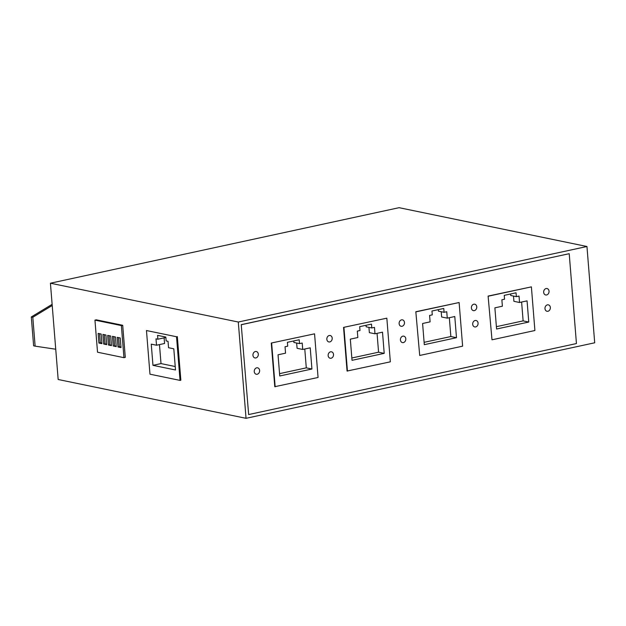 <?xml version="1.0" encoding="UTF-8"?>
<svg xmlns="http://www.w3.org/2000/svg" width="626" height="626" viewBox="0 0 626 626"><rect width="100%" height="100%" fill="white"/><g stroke="black" fill="none" stroke-linecap="round" stroke-linejoin="round"><path stroke-width="0.94" d="M238.295 322.03L586.953 246.503L399.083 207.683L50.424 283.21L238.295 322.03L246.041 418.317L58.171 379.497L50.424 283.21M101.146 334.026L101.921 343.651L98.916 343.032L98.141 333.408L101.146 334.026M586.953 246.503L594.7 342.79L246.041 418.317M248.655 414.561L241.237 324.659L569.214 253.694L576.444 343.557L248.655 414.561L241.237 324.659M125.286 357.383L122.704 325.285L121.366 325.575L123.948 357.673L125.286 357.383M152.963 365.334L175.507 369.989L173.801 348.807L168.543 347.72L168.026 341.303L166.14 340.912L165.835 337.062L157.564 335.356L157.877 339.206L155.999 338.822L156.516 345.239L151.257 344.151L152.963 365.334L161.007 363.589L159.474 344.597M101.874 343.079L100.262 342.743L99.534 333.689M100.262 342.743L98.916 343.032M117.234 337.351L120.239 337.97L121.014 347.594L118.009 346.976L117.234 337.351M116.193 346.037L113.236 345.99L112.461 336.365L115.466 336.984L116.24 346.608L113.236 345.99M107.688 335.38L110.692 335.998L111.467 345.622L108.462 345.004L107.688 335.38M164.106 337.86L164.56 343.494L156.516 345.239M475.126 320.504A3.287 2.668 -78.3 0 1 476.05 320.496A3.287 2.668 -78.3 0 1 478.076 323.697A3.287 2.668 -78.3 0 1 475.643 326.928A3.287 2.668 -78.3 0 1 474.727 326.936A3.287 2.668 -78.3 0 1 472.7 323.736A3.287 2.668 -78.3 0 1 475.126 320.504M546.099 288.547A3.287 2.668 -78.3 0 1 547.022 288.539A3.287 2.668 -78.3 0 1 549.041 291.732A3.287 2.668 -78.3 0 1 546.615 294.963A3.287 2.668 -78.3 0 1 545.692 294.971A3.287 2.668 -78.3 0 1 543.665 291.779A3.287 2.668 -78.3 0 1 546.099 288.547M241.425 324.698L569.214 253.694M256.683 367.822A3.287 2.668 -78.3 0 1 257.607 367.822A3.287 2.668 -78.3 0 1 259.626 371.015A3.287 2.668 -78.3 0 1 257.2 374.246A3.287 2.668 -78.3 0 1 256.277 374.254A3.287 2.668 -78.3 0 1 254.258 371.054A3.287 2.668 -78.3 0 1 256.683 367.822M473.819 304.205A3.287 2.668 -78.3 0 1 474.743 304.197A3.287 2.668 -78.3 0 1 476.762 307.389A3.287 2.668 -78.3 0 1 474.336 310.621A3.287 2.668 -78.3 0 1 473.412 310.629A3.287 2.668 -78.3 0 1 471.394 307.436A3.287 2.668 -78.3 0 1 473.819 304.205M330.575 351.82A3.287 2.668 -78.3 0 1 331.498 351.812A3.287 2.668 -78.3 0 1 333.517 355.012A3.287 2.668 -78.3 0 1 331.091 358.236A3.287 2.668 -78.3 0 1 330.168 358.244A3.287 2.668 -78.3 0 1 328.141 355.052A3.287 2.668 -78.3 0 1 330.575 351.82M402.854 336.162A3.287 2.668 -78.3 0 1 403.778 336.154A3.287 2.668 -78.3 0 1 405.797 339.355A3.287 2.668 -78.3 0 1 403.371 342.586A3.287 2.668 -78.3 0 1 402.448 342.586A3.287 2.668 -78.3 0 1 400.421 339.394A3.287 2.668 -78.3 0 1 402.854 336.162M255.369 351.522A3.287 2.668 -78.3 0 1 256.292 351.515A3.287 2.668 -78.3 0 1 258.319 354.707A3.287 2.668 -78.3 0 1 255.885 357.939A3.287 2.668 -78.3 0 1 254.97 357.947A3.287 2.668 -78.3 0 1 252.943 354.754A3.287 2.668 -78.3 0 1 255.369 351.522M547.406 304.854A3.287 2.668 -78.3 0 1 548.329 304.846A3.287 2.668 -78.3 0 1 550.356 308.039A3.287 2.668 -78.3 0 1 547.922 311.271A3.287 2.668 -78.3 0 1 546.999 311.279A3.287 2.668 -78.3 0 1 544.98 308.078A3.287 2.668 -78.3 0 1 547.406 304.854M488.108 296.082L531.388 286.865L534.901 330.512L491.989 339.808L488.108 296.082L491.989 339.808M401.54 319.863A3.287 2.668 -78.3 0 1 402.463 319.855A3.287 2.668 -78.3 0 1 404.482 323.047A3.287 2.668 -78.3 0 1 402.056 326.279A3.287 2.668 -78.3 0 1 401.133 326.287A3.287 2.668 -78.3 0 1 399.114 323.086A3.287 2.668 -78.3 0 1 401.54 319.863M415.828 311.732L459.116 302.522L462.622 346.17L419.71 355.466L415.828 311.732L419.71 355.466M347.062 371.046L343.549 327.39L386.837 318.172L390.342 361.828L347.062 371.046M274.783 386.696L271.269 343.048L314.557 333.83L318.071 377.478L274.783 386.696M329.26 335.513A3.287 2.668 -78.3 0 1 330.184 335.513A3.287 2.668 -78.3 0 1 332.203 338.705A3.287 2.668 -78.3 0 1 329.777 341.937A3.287 2.668 -78.3 0 1 328.853 341.945A3.287 2.668 -78.3 0 1 326.835 338.744A3.287 2.668 -78.3 0 1 329.26 335.513M146.468 330.536L149.974 374.184L180.038 380.397L176.524 336.749L146.468 330.536L176.524 336.749M122.704 325.285L96.294 319.831L94.949 320.121L97.531 352.211L123.948 357.673M102.914 334.394L105.919 335.012L106.694 344.636L103.689 344.018L102.914 334.394M106.647 344.065L103.689 344.018M94.949 320.121L121.366 325.575M180.038 380.397L180.844 380.225L177.33 336.577M278.038 354.801L279.744 375.983L311.928 369.011L310.222 347.829L302.718 349.457L302.201 343.04L299.518 343.619L299.205 339.769L287.404 342.328L287.717 346.178L285.033 346.757L285.55 353.174L278.038 354.801M271.269 343.048L314.557 333.83M271.645 343.126L275.158 386.774M299.518 343.619L293.884 342.453L293.758 340.951M279.556 373.644L306.294 367.853L304.776 349.011M302.718 349.457L297.076 348.291L296.654 343.032M311.928 369.011L306.294 367.853M351.835 357.986L378.574 352.195L377.055 333.353M374.99 333.799L382.502 332.171L384.207 353.361L352.023 360.326L350.317 339.143L357.829 337.524L357.313 331.099L359.997 330.52L359.684 326.67L371.484 324.111L371.797 327.961L374.473 327.382L374.99 333.799L369.356 332.641L368.933 327.375M371.797 327.961L366.155 326.795L366.038 325.293M343.549 327.39L386.837 318.172M343.924 327.468L347.438 371.116M384.207 353.361L378.574 352.195M424.115 342.328L450.853 336.538L449.335 317.695M447.269 318.149L454.781 316.521L456.487 337.704L424.303 344.676L422.597 323.493L430.109 321.866L429.592 315.441L432.276 314.862L431.963 311.012L443.764 308.454L444.077 312.304L446.753 311.725L447.269 318.149L441.635 316.983L441.213 311.717M444.077 312.304L438.435 311.145L438.317 309.635M416.204 311.811L459.116 302.522M456.487 337.704L450.853 336.538M496.395 326.67L523.125 320.88L521.615 302.045M519.549 302.491L527.061 300.863L528.767 322.046L496.582 329.018L494.876 307.835L502.388 306.208L501.872 299.791L504.548 299.205L504.243 295.355L516.043 292.796L516.356 296.654L519.032 296.067L519.549 302.491L513.915 301.325L513.492 296.059M516.356 296.654L510.714 295.488L510.597 293.977M488.483 296.161L531.388 286.865M528.767 322.046L523.125 320.88M175.225 366.531L161.007 363.589M105.027 343.729L104.299 334.675M111.42 345.051L108.462 345.004M109.8 344.715L109.073 335.661M114.574 345.701L113.846 336.647M52.224 305.504L32.802 317.257L35.126 346.147L55.737 349.23M35.126 346.147L33.624 345.834L31.3 316.952L52.13 304.338M120.967 347.023L119.347 346.687L118.619 337.633M165.867 337.477L157.877 339.206M31.3 316.952L32.802 317.257M119.347 346.687L118.009 346.976"/></g></svg>
